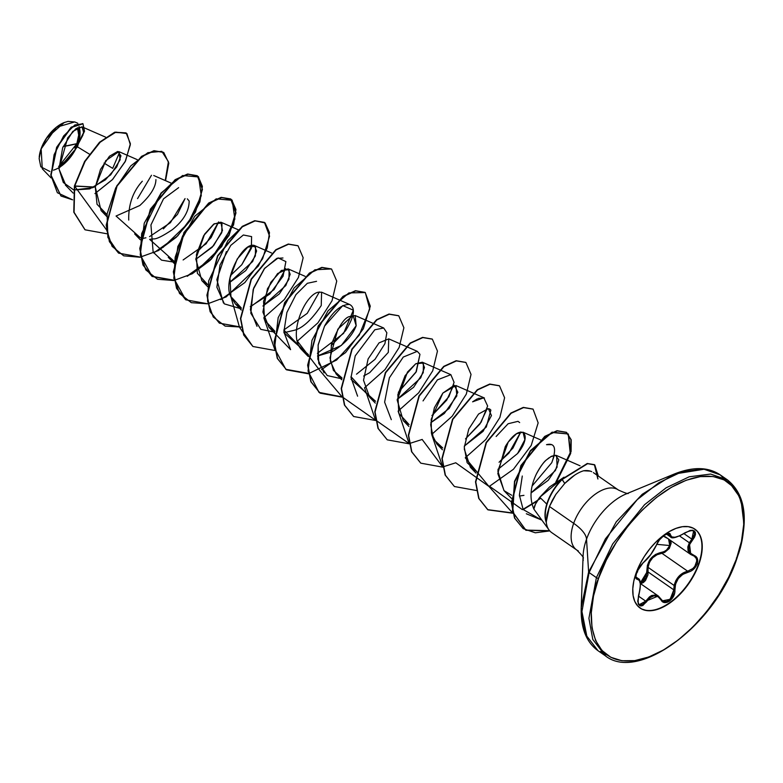 <?xml version="1.0" encoding="UTF-8"?>
<svg xmlns="http://www.w3.org/2000/svg" width="783" height="783" viewBox="0 0 783 783"><rect width="100%" height="100%" fill="white"/><g stroke="black" fill="none" stroke-linecap="round" stroke-linejoin="round"><path stroke-width="1.17" d="M637.577 571.962L636.589 572.422C635.228 576.758 635.493 579.048 637.391 579.312A0.812 0.754 -90.2 0 0 637.068 578.294L638.419 578.706L637.068 578.294A0.812 0.754 89.8 0 1 637.391 579.312L639.368 580.448L640.298 583.844L640.063 589.002L637.695 601.315L639.339 605.396L640.925 605.993L642.804 605.543L650.076 597.683L654.079 595.794L657.965 596.577L662.594 601.657L664.777 602.519L667.243 602.264L669.7 600.972L673.595 596.069L674.633 592.956L675.553 584.04L678.293 578.529L682.737 574.37L690.909 571.15L693.64 569.182L697.164 563.936L697.34 558.514L696.028 556.566L690.293 553.101L688.697 549.245L689.598 544.537L694.501 537.187L695.431 534.623L695.382 532.469L694.404 530.962L690.283 530.355L679.605 535.817L674.946 537.246L671.726 536.923L669.788 533.732L668.369 533.409L664.062 535.376L659.511 539.83L650.742 554.56L639.496 566.765L635.845 575.182L635.757 577.404L636.305 578.833L637.391 579.312C640.827 580.213 641.257 585.41 638.664 594.914C636.951 606.267 639.584 608.557 646.582 601.794L645.73 601.158L642.696 604.447L639.682 604.858M638.419 578.706C640.817 579.626 640.925 585.038 638.752 594.933L638.752 594.933C637.783 602.254 637.969 605.484 639.3 604.642L645.73 601.158L646.582 601.794C651.808 594.561 656.594 593.886 660.96 599.778A0.812 0.519 -29.4 0 0 660.95 599.034L658.307 596.01L645.73 601.158L638.409 596.078L645.73 601.158L649.479 596.871L651.564 595.55L655.851 594.953L658.395 596.069M695.138 556.772L694.237 556.126L696.371 558.592L696.753 560.961L694.864 566.266L692.818 568.575L687.67 571.208L661.909 553.297L657.054 554.726L652.699 557.75L649.547 562.155L648.03 567.332L674.143 585.478L675.905 580.497L679.027 576.141L683.138 572.941L687.67 571.208L661.909 553.297L664.64 552.436L669.289 548.491L671.178 543.167L670.63 540.515L669.387 548.354L661.909 553.297C654.275 554.609 649.655 559.287 648.03 567.332L648.04 571.952L673.801 589.863L674.143 585.478L648.03 567.332L648.04 571.952L673.801 589.863L672.666 595.687L668.976 600.277L666.666 601.413L664.415 601.569L662.438 600.737M679.566 535.964L689.334 542.756L691.849 539.125L683.902 533.605L691.849 539.125L689.334 542.756L679.566 535.964M663.24 536.081L666.734 538.029A0.812 0.489 108.8 0 1 666.842 537.882A0.812 0.489 -71.2 0 0 666.734 538.029M668.555 539.066L669.837 540.847L669.788 545.536L656.79 544.342L669.788 545.536L666.568 550.028L664.199 551.526L655.498 554.442L650.36 559.003L647.404 565.306L646.171 577.472L642.863 581.759L640.347 582.875L646.983 572.03L648.04 571.952L640.66 583.736L643.42 582.503L645.495 580.497L647.933 574.898L648.04 571.952L646.983 572.03C646.699 561.333 651.593 554.746 661.664 552.289L661.909 553.297L661.664 552.289C665.491 551.526 668.193 549.275 669.788 545.536L668.555 539.066M694.736 529.063A48.027 26.025 -55.2 0 1 698.573 564.005L698.896 564.22A48.027 26.025 -55.2 0 1 642.197 609.262A48.027 26.025 -55.2 0 1 636.109 573.009L633.799 581.103L632.791 588.718L633.114 595.56L634.749 601.364L637.656 605.905L641.698 609.017L646.738 610.583L652.582 610.525L658.992 608.861L665.726 605.65L672.528 601.021L679.145 595.139L685.311 588.248L690.792 580.595L695.382 572.481L698.896 564.22L701.206 556.126L702.214 548.521L701.891 541.679L700.247 535.875L697.35 531.324L693.307 528.212L688.267 526.656L682.424 526.705L676.013 528.368L669.279 531.579L662.467 536.208L655.86 542.09L649.694 548.991L644.213 556.635L639.623 564.749L636.109 573.009A48.027 26.025 -55.2 0 1 692.808 527.967A48.027 26.025 -55.2 0 1 698.896 564.22L698.573 564.005A48.027 26.025 124.8 0 0 698.416 532.88M641.884 609.037A48.027 26.025 124.8 0 0 698.573 564.005L697.164 563.936L698.573 564.005A48.027 26.025 -55.2 0 1 639.917 607.931M58.911 166.28L76.861 143.671L63.169 146.499A216.832 81.677 19.6 0 0 76.861 143.671A26.387 14.3 124.8 0 0 77.429 127.717L78.682 135.048L76.861 143.671L74.923 148.212M77.439 146.842L58.96 168.384L77.439 146.842L78.447 143.602L77.439 146.842L89.36 154.114L77.439 146.842M49.828 171.457L40.814 166.818L39.15 158.567L41.127 148.682A28.276 15.327 124.8 0 0 39.228 157.099M53.479 170.165A28.276 15.327 124.8 0 0 78.094 143.504L83.683 132.425L81.951 126.817L72.799 131.397L62.64 147.801L58.999 169.02L65.968 185.61M597.928 479L594.767 464.906L587.602 463.673L562.204 479.45L587.632 463.673L594.786 464.926L587.348 463.477L561.92 479.255A35.47 19.223 124.8 0 0 547.483 501.942A35.47 19.223 -55.2 0 1 561.92 479.255L564.749 483.444L555.861 494.367L552.289 500.376L549.451 506.493L546.231 521.997A36.517 19.79 124.8 0 0 551.389 532.371M736.363 558.034A1.625 0.617 -160.4 0 1 736.832 558.729A1.625 0.617 -160.4 0 1 736.421 558.964C729.599 585.488 686.192 652.229 634.739 660.627C584.177 666.519 586.232 605.572 598.584 578.265A1.625 0.617 -160.4 0 1 596.401 577.639L588.914 618.355L592.809 639.476L605.279 655.753L592.809 639.476L588.914 618.355L596.401 577.639L589.1 572.559L581.612 613.275L585.508 634.406L597.977 650.673L585.508 634.406L581.612 613.275L589.1 572.559A1.625 0.617 -160.4 0 1 588.62 571.972L581.201 607.843L587.23 638.184M607.177 655.087L601.804 652.953M586.526 539.203A49.221 26.671 124.8 0 0 583.227 560.481A49.221 26.671 124.8 0 1 586.526 539.203A43.368 16.335 19.6 0 0 573.675 523.328A36.517 19.79 -55.2 0 1 616.779 489.081A36.517 19.79 -55.2 0 0 573.675 523.328L549.451 506.493L573.675 523.328A43.368 16.335 -160.4 0 1 586.526 539.203L588.62 571.972L586.526 539.203A49.221 26.671 124.8 0 1 627.77 493.319A49.221 26.671 124.8 0 0 586.526 539.203M605.386 653.736L600.365 651.525M583.1 555.803L581.201 607.843L588.62 571.972L616.26 521.84L642.226 494.298L674.192 474.058L704.739 469.134L674.192 474.058L642.226 494.298L616.26 521.84L588.62 571.972A1.625 0.617 19.6 0 0 589.1 572.559L605.406 538.87L637.264 499.623L658.865 482.729L681.905 471.728L703.32 468.988L720.184 474.85L723.658 477.65M549.069 457.761L546.417 459.924C543.999 461.618 540.671 466.276 536.443 473.891C530.199 486.977 529.347 498.722 533.889 509.126C533.967 506.552 535.934 502.598 539.79 497.264L564.044 477.19L549.519 487.006L539.79 497.264L546.779 504.095L539.79 497.264L535.406 504.242L533.889 509.126L549.186 530.179A36.517 19.79 -55.2 0 1 546.231 521.997L546.965 514.754L549.451 506.493L555.861 494.367L564.749 483.444C571.57 476.7 577.864 472.472 583.609 470.779A36.517 19.79 -55.2 0 1 590.548 471.209M578.294 550.889A36.517 19.79 -55.2 0 1 573.675 523.328A36.517 19.79 -55.2 0 0 578.294 550.889M84.946 229.713L73.808 212.222L74.405 185.963L95.301 187.068L100.498 169.412L109.454 156.257L117.704 151.452L120.964 155.827L116.736 166.955L105.402 179.845L89.624 188.928L73.915 189.966L92.932 187.656L110.706 174.824L120.191 159.722L118.859 151.628L105.705 160.672L95.301 187.068L101.085 210.578L106.968 214.581L97.023 204.255L95.301 187.068L74.679 186.158L85.2 161.141L100.518 141.782L115.923 132.131L126.915 133.59L130.34 144.738L125.104 161.797L112.321 179.738L94.939 193.607L112.703 179.336L125.554 160.906L130.389 143.671L126.141 132.983L114.895 132.454L99.735 142.526L84.867 161.699L74.405 185.963L84.584 161.504L99.451 142.33L114.621 132.258L126.004 132.885L114.798 132.2L99.588 142.203L84.642 161.406L74.405 185.963L73.788 212.124L85.083 229.811L74.072 212.32L74.679 186.158L106.733 230.182L112.096 246.361L123.704 255.826L139.951 257.225L158.411 250.58L176.253 237.298L190.798 219.964L199.9 201.857L202.376 186.374L198.177 176.459L188.429 174.12L175.206 180.021L161.19 193.411L141.674 233.52L140.343 253.819L145.804 269.91L157.51 279.257L173.816 280.52L192.285 273.747L210.098 260.377L233.569 224.907L235.937 209.492L231.641 199.694L221.814 197.492L208.552 203.521L182.596 235.918L175.177 257.196L173.953 277.456L179.522 293.449L191.316 302.678L207.681 303.804L226.16 296.914L258.341 266.054L267.238 247.966L269.489 232.62L265.094 222.93L255.199 220.855L241.898 227.021L227.902 240.626L208.679 280.882L207.564 301.093L213.24 316.998L225.132 326.1L241.546 327.088M140.284 239.745L134.656 233.911L140.548 237.915L116.06 216.02L139.814 205.498C150.502 195.623 155.866 186.99 155.915 179.601M142.32 181.216C132.895 191.59 128.363 204.549 128.725 220.072M174.12 261.248L149.631 239.353L153.546 238.884C156.404 239.216 162.717 236.114 172.495 229.566C183.535 220.581 189.094 211.067 189.173 201.025L187.303 198.853M174.129 263.362L168.228 257.255L174.12 261.258M195.779 259.349L213.593 245.705L222.47 230.574L220.875 222.186L213.661 224.173L204.598 234.156L195.809 258.997L201.808 280.588L207.691 284.591L197.365 273.296L196.406 254.622L203.639 235.693L214.258 223.762L221.981 222.998L221.795 232.62L212.173 247.262L195.779 259.349M229.36 282.692L252.645 261.532L256.599 251.02L254.328 245.471C242.064 241.693 221.951 282.506 231.132 297.149L235.38 303.931L241.272 307.925L230.946 296.64L229.977 277.955L237.21 259.026L247.829 247.095L255.561 246.332L255.366 255.953L245.754 270.605L229.36 282.692M262.931 306.026L285.815 285.541L290.17 274.295L288.027 268.853L277.622 273.521L267.483 288.712L262.892 312.026L268.951 327.265L274.843 331.258L264.517 319.973L263.558 301.289L270.781 282.36L281.41 270.429L289.133 269.665L288.947 279.286L279.325 293.938L262.931 306.026M283.926 332.706L294.477 330.24C302.698 328.077 311.614 319.846 321.236 305.556L321.598 292.196L317.986 292.265C304.205 295.436 287.244 336.631 302.052 350.089L308.414 354.601L283.926 332.706M317.506 356.04L332.158 351.665C344.412 344.266 352.419 335.623 356.167 325.748L355.179 315.529L349.414 316.586C344.187 317.849 338.227 327.079 331.522 344.256L330.299 361.071L336.103 373.931L341.995 377.935L333.431 370.418L329.995 357.9L337.855 329.163L353.055 315.265L356.167 325.748L341.368 345.43L317.506 356.04M363.655 376.036L369.733 372.639L388.309 352.379L388.75 338.863L379.05 342.876L368.098 358.957L363.527 380.264L369.674 397.275L375.566 401.268L351.078 379.373M397.226 399.369L420.725 377.856L424.484 367.511L422.321 362.206L415.753 363.752L407.483 372.072L397.177 400.054L403.255 420.608L409.137 424.611L398.811 413.316L397.852 394.632L405.085 375.703L415.704 363.782L423.427 363.018L423.241 372.639L413.62 387.282L397.226 399.369M430.807 422.703L444.284 413.512L456.841 395.904L455.902 385.539L442.855 393.086L431.208 419.306L431.423 433.302L436.826 443.941L442.718 447.945L433.596 439.42L430.689 424.778L434.399 407.679L442.855 393.086L454.277 385.246L457.869 392.254L449.178 408.403L430.807 422.703M464.241 448.953L470.397 467.285L476.289 471.278L467.138 462.694L464.29 447.357L468.772 429.074L478.55 414.06L488.367 408.599L491.46 415.548L483.091 431.335L464.378 446.046L486.321 427.019L490.872 410.086L489.473 408.873M464.378 445.997L464.309 447.005M504.086 490.735L497.822 473.558L505.27 446.623C520.617 420.892 534.143 433.547 517.592 453.514L497.949 469.379L517.592 453.514L524.864 439.703L523.044 432.216L516.535 433.713L508.206 442.082L497.851 471.033L503.978 490.618L511.661 495.248M519.432 496.031L523.944 495.355M535.709 475.438L536.443 473.891C539.761 467.49 543.089 462.841 546.417 459.924L551.438 456.283L555.499 455.266L558.817 459.836L555.421 470.505L531.07 492.928L548.276 480.253L557.085 467.118L556.625 455.549L555.499 455.266L550.498 456.812M522.29 476.025L519.383 495.159L523.161 509.527L541.415 519.951L526.333 513.765M554.374 455.295L551.751 462.714C556.782 448.59 555.03 442.571 546.514 444.675L551.526 444.656M551.751 462.714L532.137 485.979L551.751 462.714M496.138 436.493L508.128 423.74L517.994 421.342L519.658 422.566M520.793 431.962L508.979 453.054L499.074 462.264L512.934 448.121L520.793 431.962M487.222 408.628L479.989 423.897L465.494 438.92L481.114 422.233L487.633 406.015L483.816 397.784L472.609 401.826L477.287 398.831M478.315 398.381L484.423 397.999L455.902 385.539M423.045 400.906L437.403 379.872L450.851 374.666L454.081 382.349L448.913 396.678L431.922 415.587L446.692 400.162L453.651 385.285M391.304 419.668L384.619 402.159L389.357 377.837L403.265 357.058L417.27 351.332L419.962 354.308L415.939 372.287L398.351 392.254L416.331 371.592L419.962 354.308M357.596 396.188L350.999 377.572L355.228 355.864L374.803 329.77L383.699 327.999L386.851 332.746L384.923 343.659L374.949 359.397L356.5 374.186M324.045 372.884L317.849 359.231L318.182 344.726L324.573 326.09C332.54 311.595 340.859 304.381 349.551 304.45L321.598 292.196M349.551 304.45C355.766 307.641 354.445 316.391 345.577 330.71L331.199 345.577M268.951 327.265L290.581 349.658L283.886 331.894L286.891 312.466L295.954 294.633L307.337 283.299L316.547 281.322M319.347 291.942L307.23 313.366L283.837 329.986L308.287 355.492M274.716 332.158L260.778 329.34L274.716 332.149M257 326.315L250.384 309.765L253.663 288.105L264.282 268.794L276.839 258.37L282.976 257.989M285.775 268.608L274.021 289.632L251.216 306.28M223.429 302.982L216.832 279.648L226.404 251.568M252.204 245.265L241.781 264.723L230.476 275.567L241.781 264.723L251.343 248.338L251.607 236.613L243.366 234.998L230.779 245.373L220.013 264.987L216.871 287.195L224.359 303.882L241.135 308.815M183.114 259.966L206.154 243.758L218.623 221.932L211.107 237.611L196.905 252.234M163.334 228.9L177.477 214.356L185.052 198.598L170.41 222.695L149.543 236.632M145.922 237.787L142.369 238.561M151.481 175.265L137.554 198.628L151.481 175.265M119.672 152.068L112.683 168.355L104.041 163.079L112.683 168.355L119.672 152.068M76.02 148.369L84.525 131.26L82.978 123.783L71.322 127.492L56.905 147.566L51.061 175.284L61.084 196.063L72.623 199.822L57.374 192.735L51.091 175.813L54.096 154.701L63.609 135.997L74.874 124.937L82.988 123.792L84.525 131.27L78.554 143.358L82.988 134.999L79.171 141.782L79.426 126.856L79.494 141.429L78.486 143.446L83.615 132.758L82.293 126.973L75.98 128.637L67.671 137.906L58.989 168.932L63.306 182.498L73.622 189.877M77.811 123.274L74.747 121.933L56.513 127.237L41.147 148.907L42.272 168.756M60.947 195.965L50.778 175.089L56.621 147.37L71.047 127.306L82.704 123.587L71.243 127.14L56.699 147.204L50.778 175.108L60.947 195.965M591.733 471.679A36.517 19.79 124.8 0 0 583.609 470.779L590.245 471.112M574.585 475.203L564.749 483.444L562.204 479.45A35.47 19.223 124.8 0 0 546.377 522.095A35.47 19.223 -55.2 0 1 562.204 479.45L587.221 463.497L594.395 464.652L597.713 478.423M727.534 481.936L720.184 474.85L703.32 468.988L681.905 471.728L658.865 482.729L637.264 499.623L605.406 538.87L589.1 572.559L596.401 577.639L612.697 543.94L644.566 504.692L666.157 487.799L689.206 476.798L710.612 474.058L727.485 479.92L740.855 498.663L743.781 522.741M736.421 558.964A1.625 0.617 19.6 0 0 736.832 558.729C749.223 521.351 746.111 495.081 727.485 479.92L710.612 474.058L689.206 476.798L666.157 487.799L644.566 504.692L612.697 543.94L596.401 577.639A1.625 0.617 19.6 0 0 598.584 578.265C605.396 551.741 648.813 485 700.266 476.602C750.828 470.72 748.773 531.667 736.421 558.964L728.699 577.1L718.637 594.914L706.599 611.709L693.063 626.85L678.548 639.76L663.602 649.929L648.813 656.976L634.739 660.627L621.927 660.744L610.857 657.319L601.97 650.477L595.599 640.504L591.997 627.76L591.292 612.746L593.514 596.029L598.584 578.265L606.306 560.129L616.368 542.316L628.406 525.52L641.943 510.379L656.457 497.469L671.403 487.3L686.192 480.253L700.266 476.602L713.078 476.495L724.148 479.92L733.035 486.752L739.397 496.735L743.008 509.469L743.713 524.493L741.481 541.2L736.421 558.964M274.882 350.471L252.958 346.497L243.983 335.232L240.763 318.681L251.372 279.384L276.125 249.894L288.555 244.227L298.049 245.803L303.158 257.744L298.421 277.476L284.356 299.507L263.822 317.761L275.117 350.432M308.453 373.804L286.529 369.83L277.554 358.565L274.334 342.014L284.953 302.718L309.696 273.238L322.136 267.571L331.62 269.137L336.739 281.077L332.002 300.809L317.927 322.841L297.403 341.094L319.758 370.428L342.269 397.098M364.555 387.771L375.605 420.481L353.681 416.507L344.706 405.242L341.486 388.691L352.096 349.384L376.848 319.904L389.278 314.237L398.772 315.813L403.881 327.754L399.144 347.486L385.079 369.507L364.555 387.771M398.126 411.104L409.176 443.814L387.252 439.84L378.277 428.575L375.057 412.034L385.676 372.728L410.419 343.248L422.849 337.581L432.343 339.147L437.462 351.087L432.725 370.819L418.651 392.851L398.126 411.104M431.697 434.438L442.757 467.148L420.823 463.174L411.848 451.918L408.628 435.368L419.248 396.061L443.99 366.581L456.43 360.914L465.914 362.48L471.033 374.421L466.296 394.152L452.222 416.184L431.697 434.438M476.328 490.491L454.404 486.517L445.429 475.252L442.209 458.701L452.819 419.394L477.571 389.914L490.001 384.247L499.495 385.823L504.604 397.754L499.867 417.486L485.803 439.527L465.268 457.781L489.013 486.517L512.806 513.227L487.975 509.85L479 498.585L475.78 482.044L486.4 442.738L511.142 413.258L523.582 407.591L533.066 409.157L538.156 422.869L531.217 445.439L513.452 469.252L489.414 486.331M537.079 501.189L523.191 509.576L540.799 498.252M556.703 481.506L570.709 453.367L568.321 433.978L552.025 432.49L530.385 451.204L514.725 481.751L512.708 511.906L525.98 530.287L549.783 530.903L535.298 532.802L523.181 528.633L514.822 518.277L511.632 502.95L521.204 465.719L545.007 436.581L557.29 430.895L566.638 432.49L571.199 439.762L571.101 451.488L556.703 481.506M163.608 152.362L153.977 150.688L141.547 156.355L116.804 185.835L106.185 225.142L109.405 241.693L118.517 253.056L107.858 237.376L107.095 213.828L115.708 187.949L130.83 165.849L147.879 152.685L161.827 151.344L168.404 161.67L165.242 180.54M197.179 175.695L187.558 174.032L175.118 179.698L150.375 209.178L139.756 248.485L142.976 265.026L151.951 276.291L174.12 280.226M187.088 276.056L211.087 258.948L228.802 235.154L235.712 212.624L230.623 198.931L221.129 197.365L208.699 203.032L183.946 232.512L173.337 271.818L176.547 288.369L185.669 299.723L173.806 278.308L177.819 246.537L194.693 216.304L216.177 198.862L232.199 200.301L234.851 219.074L221.677 246.596L196.592 270.761M264.331 222.372L254.7 220.698L242.27 226.365L217.527 255.845L206.908 295.152L210.128 311.703L219.377 323.154L210.402 311.898L207.192 295.348L217.801 256.041L242.544 226.561L254.984 220.894L264.468 222.46L269.567 236.182L262.618 258.742L244.854 282.565L220.826 299.644M297.902 245.705L288.281 244.042L275.841 249.708L251.098 279.188L240.479 318.495L243.699 335.036L252.821 346.399L239.481 327.177L230.163 294.105M341.985 396.903L318.994 392.371L308.032 371.093L311.986 340.282L328.077 310.773L348.924 292.901L365.309 292.568L369.742 309.031L359.25 335.134L336.553 360.063L309.011 373.462L285.824 369.331L274.539 348.376L278.171 317.663L294.056 288.007L314.893 269.783L331.336 268.941L321.852 267.375L309.422 273.042L284.669 302.522L274.06 341.828L277.27 358.369L286.529 369.83M365.054 292.382L355.423 290.708L342.993 296.375L318.241 325.855L307.631 365.162L310.851 381.712L319.963 393.066M398.625 315.715L389.004 314.042L376.564 319.709L351.821 349.198L341.202 388.495L344.422 405.046L353.534 416.409M432.206 339.049L422.575 337.385L410.135 343.052L385.393 372.532L374.783 411.838L377.993 428.379L387.252 439.84M465.777 362.392L456.146 360.718L443.716 366.385L418.964 395.865L408.354 435.172L411.574 451.722L420.686 463.076M499.348 385.725L489.727 384.052L477.287 389.728L452.545 419.208L441.925 458.505L445.145 475.056L454.404 486.517M532.929 409.059L523.298 407.395L510.859 413.062L486.116 442.542L475.506 481.848L478.716 498.389L487.692 509.655L512.748 512.982M523.044 509.322L537.578 500.415L523.044 509.322M549.588 530.678L525.687 530.091L512.405 511.593L514.529 481.271L530.355 450.675L552.093 432.157L568.252 434.017L570.278 453.807L555.813 482.113L570.758 451.654L570.944 439.694L566.363 432.294L557.007 430.709L544.733 436.395L520.93 465.523L511.348 502.755L514.539 518.082L523.181 528.633M594.786 464.926L598.339 476.074M342.034 397.138L320.1 393.164L311.125 381.908L307.915 365.358L318.524 326.051L343.267 296.571L355.707 290.904L365.191 292.47L370.29 306.192L363.341 328.752L345.577 352.575L321.549 369.645M241.311 327.137L219.377 323.154M207.73 303.794L185.806 299.82L176.831 288.555L173.611 272.014L184.23 232.708L208.973 203.228L221.413 197.561L230.897 199.127L235.986 212.849L229.047 235.409L211.283 259.222L187.245 276.301M174.159 280.461L152.235 276.487L143.26 265.222L140.04 248.671L150.649 209.374L175.402 179.894L187.832 174.227L197.326 175.793L202.415 189.506L195.476 212.076L177.712 235.889L153.674 252.968M140.588 257.127L118.654 253.154L109.679 241.888L106.468 225.338L117.078 186.031L141.831 156.551L154.261 150.884L163.745 152.46L168.805 163.099L165.546 180.677M107.007 233.784L85.083 229.811M178.641 187.636L163.51 198.853L150.943 224.936L153.135 252.067L161.552 260.152L173.992 262.139M250.266 306.642L269.734 294.085L283.074 276.193L285.883 261.591L278.161 257.92L264.693 268.285L253.183 289.534L250.814 313.229L260.778 329.34M317.409 353.319L343.62 333.343L353.358 310.205L342.778 305.585L324.573 326.09L318.104 345.195L318.75 363.322L327.225 375.566L341.858 378.825M350.99 376.652L374.48 402.237M522.339 509.635L489.258 486.077M488.768 486.302L455.686 462.743M455.197 462.968L442.943 466.874M442.708 466.913L422.115 439.41M421.616 439.635L409.372 443.54M409.137 443.579L375.801 420.197M375.556 420.246L342.22 396.864M152.088 276.389L140.235 254.974L144.248 223.204L161.112 192.961L182.605 175.519L198.618 176.968L201.28 195.74L188.096 223.263L163.021 247.428M547.483 501.942A35.47 19.223 124.8 0 0 546.152 522.065A35.47 19.223 -55.2 0 1 547.483 501.942M78.887 126.817L80.052 134.255L78.094 143.504A28.276 15.327 124.8 0 0 78.975 127.003M64.46 122.451A28.276 15.327 124.8 0 0 41.127 148.682L46.637 138.121L64.147 122.579L68.052 121.385L74.825 121.972M64.627 122.393L56.65 127.012L49.123 134.529L45.903 139.041L41.127 148.682L39.15 158.567M58.568 167.895L66.467 161.709L73.318 153.145M72.408 152.675L66.007 160.662L58.637 166.446M636.266 572.569L643.391 562.478A0.812 0.617 53.4 0 1 643.215 562.732C638.458 567.597 639.77 565.972 636.736 572.167C635.727 577.042 635.6 579.019 636.354 578.089L637.068 578.294M691.957 530.414L693.591 531.138L694.443 532.587L694.413 534.574L691.849 539.125L692.681 539.781L691.849 539.125L693.591 531.138M690.782 554.521L688.032 550.801L687.826 546.955L689.334 542.756L690.772 554.511L694.57 556.331M638.262 578.608L639.192 579.537M669.798 536.189L670.786 537.05L669.328 534.897L667.635 533.712M674.212 537.392L672.274 537.461M665.159 536.688L690.772 554.511M660.95 599.034A0.812 0.519 150.6 0 1 660.96 599.778C664.258 607.099 675.846 598.838 674.877 589.844L673.801 589.863L670.121 599.318L662.555 600.815L661.146 599.347M642.951 562.83A0.812 0.617 -126.6 0 0 643.391 562.478C648.823 557.79 653.198 551.917 656.497 544.851A0.812 0.558 21.5 0 0 656.663 544.645A0.812 0.558 -158.5 0 1 656.497 544.851C658.66 538.048 670.238 529.768 670.405 534.906A0.812 0.724 172.7 0 1 669.328 534.897A0.812 0.724 -7.3 0 0 670.405 534.906C671.726 538.665 676.512 537.99 684.773 532.89L684.773 532.89C694.913 528.319 697.545 530.61 692.681 539.781C687.034 547.18 687.464 552.387 693.953 555.401A0.812 0.548 107.2 0 1 693.19 555.666A0.812 0.548 -72.8 0 0 693.953 555.401C697.379 556.723 698.456 559.571 697.164 563.936C695.343 568.341 692.27 571.101 687.973 572.226L687.67 571.208C680.681 573.048 676.179 577.805 674.143 585.478L673.801 589.863L674.877 589.844C675.132 580.673 679.497 574.8 687.973 572.226L687.67 571.208M693.444 555.754L694.629 556.37M668.77 533.84L668.77 533.84C670.747 531.559 659.638 536.482 656.663 544.655C652.679 552.681 648.197 558.7 643.215 562.732M669.328 534.897L670.473 536.864C671.765 538.978 676.541 537.686 684.792 532.998C690.547 530.228 693.405 529.543 693.356 530.962M581.201 607.843C580.673 627.907 586.261 642.187 597.977 650.673L605.279 655.753C638.468 682.561 715.241 624.883 736.832 558.729M593.367 472.619L618.374 490.001C625.226 493.114 628.563 494.181 628.377 493.221M551.682 532.587L576.699 549.969C581.994 555.304 584.167 558.054 583.198 558.22M82.088 126.875L105.607 137.152M65.312 184.974L73.142 193.078M119.085 151.706L137.27 159.654M101.085 210.578L106.713 216.411M153.732 175.509L170.841 182.987M220.875 222.186L237.993 229.664M201.808 280.588L207.701 286.695M254.455 245.519L271.564 252.997M235.38 303.931L241.281 310.039M288.027 268.853L305.135 276.33M302.532 350.598L308.159 356.431M355.179 315.529L383.699 327.999M336.103 373.931L341.731 379.765M388.75 338.863L417.27 351.332M369.674 397.275L375.311 403.098M422.321 362.206L450.851 374.666M403.255 420.608L408.883 426.441M436.826 443.941L442.454 449.775M470.397 467.285L476.035 473.108M523.044 432.216L540.456 439.821M503.978 490.618L511.416 498.331M556.625 455.549L580.046 465.787M51.032 177.858L42.262 168.776M626.048 493.985L674.192 474.058C692.818 466.57 708.145 466.834 720.184 474.85L727.485 479.92M640.425 583.58L658.307 596.01L662.555 600.815M635.874 576.944L638.409 578.706M668.183 533.429L669.494 534.339M666.45 534.075L670.473 536.864"/></g></svg>
